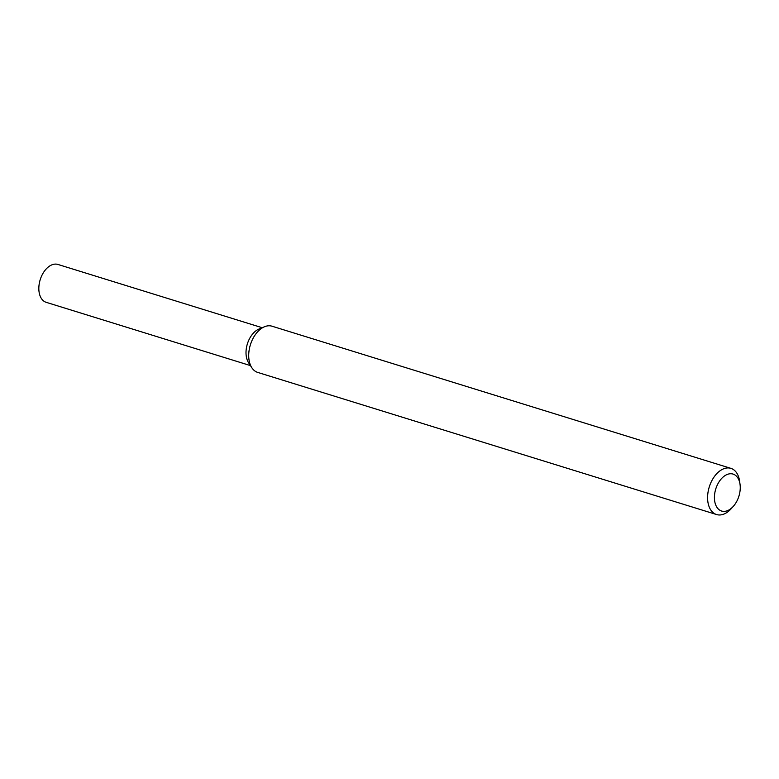 <?xml version="1.0" encoding="UTF-8"?>
<svg xmlns="http://www.w3.org/2000/svg" width="779" height="779" viewBox="0 0 779 779"><rect width="100%" height="100%" fill="white"/><g stroke="black" fill="none" stroke-linecap="round" stroke-linejoin="round"><path stroke-width="1.17" d="M733.243 506.438L731.121 508.794A24.188 15.152 -72.8 0 1 716.583 514.549L257.703 372.411A24.188 15.152 -72.8 0 1 251.802 367.688L248.54 362.634A19.835 12.425 -72.8 0 1 246.125 355.107A19.835 12.425 -72.8 0 1 258.93 329.079L264.48 326.761A24.188 15.152 -72.8 0 1 272.017 326.206L730.887 468.354A24.188 15.152 -72.8 0 1 739.631 481.325L740.05 484.46A19.348 12.123 -72.8 0 1 733.243 506.438A19.348 12.123 -72.8 0 1 714.538 499.923A19.348 12.123 -72.8 0 1 725.327 475.404A19.348 12.123 -72.8 0 1 740.05 484.46M251.802 367.688A24.188 15.152 -72.8 0 1 248.852 358.506A24.188 15.152 -72.8 0 1 264.48 326.761M716.583 514.549A24.188 15.152 -72.8 0 1 707.731 500.654A24.188 15.152 -72.8 0 1 714.314 476.651A24.188 15.152 -72.8 0 1 730.887 468.354M250.458 365.604L46.204 302.33A19.835 12.425 -72.8 0 1 38.95 290.937A19.835 12.425 -72.8 0 1 44.345 271.248A19.835 12.425 -72.8 0 1 57.938 264.451L262.192 327.716M250.302 364.738A19.835 12.425 -72.8 0 1 246.125 355.107A19.835 12.425 -72.8 0 1 261.569 328.349"/></g></svg>
